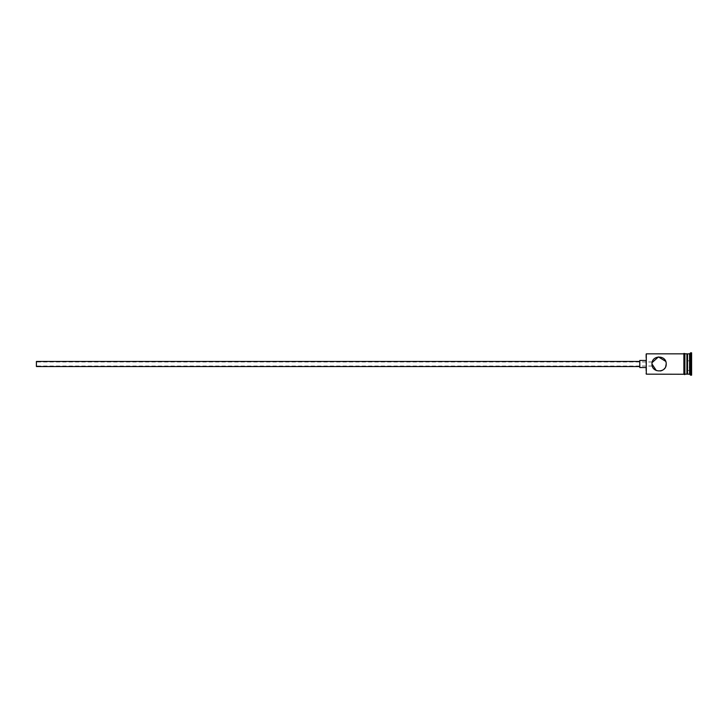 <?xml version="1.0" encoding="UTF-8"?>
<svg xmlns="http://www.w3.org/2000/svg" width="728" height="728" viewBox="0 0 728 728"><rect width="100%" height="100%" fill="white"/><g stroke="black" fill="none" stroke-linecap="round" stroke-linejoin="round"><path stroke-width="0.55" stroke-dasharray="3.64 2.73" d="M645.891 354.245L645.891 373.755M646.291 374.156L646.291 353.844M36.4 361.461L36.4 366.539M652.133 362.562L652.033 363.163M639.794 360.442L639.794 367.558M665.683 361.325L666.202 364M686.932 374.156L686.932 353.844M687.532 374.156L687.532 353.844M689.571 374.156L689.571 353.844M690.581 375.175L690.581 352.825M665.629 366.812L664.955 368.022M664.063 369.087L663.053 369.906M660.514 370.971L656.31 370.543M683.883 374.156L683.883 364L683.883 374.156M684.893 364L684.893 374.256M691.6 375.175L691.6 352.825M645.891 364L645.891 360.442L645.891 364M691.6 357.193L691.6 370.807L691.6 357.193L691.19 370.334L691.19 357.666L687.532 357.666L687.532 360.833L691.19 360.833L687.532 360.833L687.532 367.167L691.6 367.403L687.532 367.167L687.532 370.334L691.6 370.807M652.133 365.438L652.279 366.029L652.133 365.438M639.794 364L639.794 361.461L639.794 364M36.4 364L36.4 366.029L36.4 364M687.532 370.334L687.532 357.666M652.279 361.971L36.4 361.971M652.279 366.029L36.4 366.029"/><path stroke-width="1.09" d="M646.291 374.156L646.291 353.844L646.291 374.156L683.883 374.256L683.883 364L683.883 374.156M652.024 364.783L651.988 364C652.306 361.379 652.306 361.379 651.988 364C652.306 361.379 652.306 361.379 651.988 364C651.56 373.182 666.62 373.191 666.202 364C666.62 354.791 651.551 354.827 651.988 364C652.306 366.621 652.306 366.621 651.988 364C652.306 366.621 652.306 366.621 651.988 364L656.31 370.543M639.794 366.539L36.4 366.539L36.4 361.461L639.794 361.461M645.891 367.558L639.794 367.558L639.794 360.442L645.891 360.442M652.133 362.562L658.43 356.92L665.683 361.325M686.932 354.454L687.532 353.844L687.532 374.156L689.571 374.156L690.581 375.175L691.6 375.175L691.6 352.825L690.581 352.825L690.581 375.175M687.532 353.844L689.571 353.844L689.571 374.156M666.202 364L665.629 366.812M664.955 368.022L664.063 369.087M663.053 369.906L661.87 370.552M661.861 370.552L660.514 370.971M684.893 353.844L684.893 364L684.893 353.744L686.932 353.844L686.932 374.156L684.893 374.156M684.893 364L684.893 374.256C685.003 374.72 684.666 374.72 683.883 374.256M646.291 353.844L683.883 353.844L683.883 364L683.883 353.744C683.774 353.28 684.111 353.28 684.893 353.744M686.932 373.546L687.532 374.156M689.571 353.844L690.581 352.825"/></g></svg>
